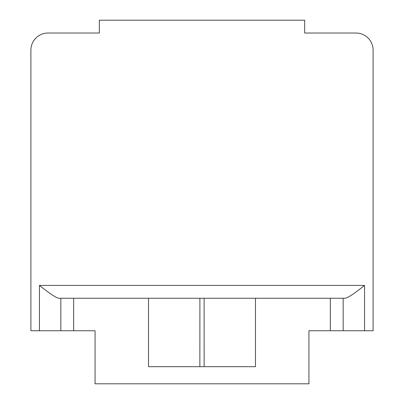 <?xml version="1.0" encoding="UTF-8"?>
<svg xmlns="http://www.w3.org/2000/svg" width="404" height="404" viewBox="0 0 404 404"><rect width="100%" height="100%" fill="white"/><g stroke="black" fill="none" stroke-linecap="round" stroke-linejoin="round"><path stroke-width="0.61" d="M148.531 298.248L73.669 298.248L73.669 330.755L95.061 330.755L95.061 383.8L308.939 383.8L308.939 330.755L330.331 330.755L330.331 298.248L255.469 298.248L255.469 366.691L148.531 366.691L148.531 298.248L200.01 298.248M73.669 298.248L60.837 298.248L60.837 330.755L30.896 330.755L30.896 50.141A17.109 17.109 0 0 1 48.005 33.032L99.339 33.032L99.339 20.2L304.661 20.2L304.661 33.032L355.995 33.032A17.109 17.109 0 0 1 373.104 50.141L373.104 330.755L330.331 330.755M39.451 330.755L39.451 285.416C50.338 294.077 56.868 298.354 59.05 298.248L60.837 298.248M95.061 330.755L90.779 330.755M73.669 330.755L60.837 330.755M313.221 330.755L308.939 330.755M203.99 298.248L255.469 298.248M364.549 330.755L364.549 285.416C353.662 294.077 347.132 298.354 344.95 298.248L330.331 298.248M199.859 298.248L204.141 298.248M343.163 298.248L343.163 330.755M30.896 330.755L30.896 50.141M48.005 33.032L99.339 33.032M304.661 33.032L355.995 33.032M39.451 285.416L364.549 285.416M204.141 366.691L204.101 298.248M199.899 298.248L199.859 366.691"/></g></svg>
